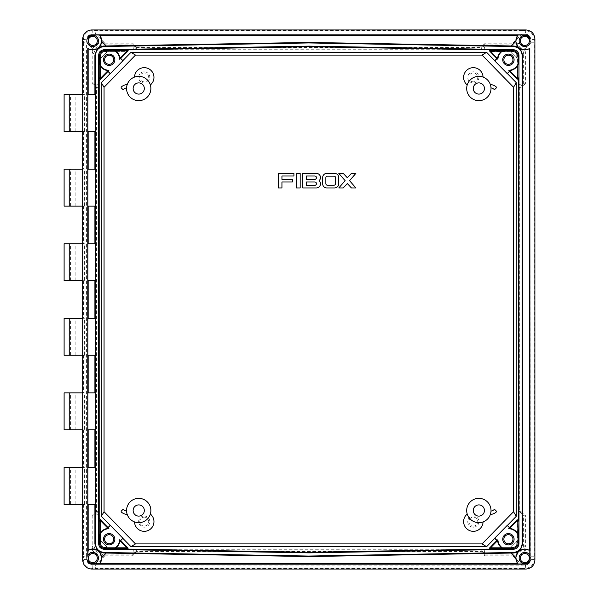 <?xml version="1.0" encoding="UTF-8"?>
<svg xmlns="http://www.w3.org/2000/svg" width="599" height="599" viewBox="0 0 599 599"><rect width="100%" height="100%" fill="white"/><g stroke="black" fill="none" stroke-linecap="round" stroke-linejoin="round"><path stroke-width="0.45" stroke-dasharray="3 2.25" d="M302.787 187.959L316.332 187.959A4.171 4.171 0 0 0 319.087 180.666A4.171 4.171 0 0 0 316.332 173.373L302.787 173.373L302.787 187.959M314.767 185.353A1.692 1.692 0 0 0 316.459 183.661A1.692 1.692 0 0 0 314.767 181.969L306.433 181.969L306.433 185.353L314.767 185.353M306.433 179.363L314.767 179.363A1.692 1.692 0 0 0 316.459 177.671A1.692 1.692 0 0 0 314.767 175.979L306.433 175.979L306.433 179.363M347.338 183.556L351.441 187.959L355.881 187.959L349.561 180.666L355.881 173.373L351.441 173.373L347.338 177.768L343.234 173.373L338.794 173.373L345.121 180.666L338.794 187.959L343.234 187.959L347.338 183.556M322.666 177.536L322.666 183.788A4.171 4.171 0 0 0 326.837 187.959L334.571 187.959A4.171 4.171 0 0 0 338.742 183.788L338.742 177.536A4.171 4.171 0 0 0 334.571 173.373L326.837 173.373A4.171 4.171 0 0 0 322.666 177.536M333.995 176.113L327.421 176.113A1.557 1.557 0 0 0 325.863 177.671L325.863 183.661A1.557 1.557 0 0 0 327.421 185.218L333.995 185.218A1.557 1.557 0 0 0 335.552 183.661L335.552 177.671A1.557 1.557 0 0 0 333.995 176.113M292.364 179.363L281.942 179.363L281.942 175.979L293.922 175.979L293.922 173.373L278.288 173.373L278.288 187.959L281.942 187.959L281.942 181.969L292.364 181.969L292.364 179.363M300.181 173.373L296.527 173.373L296.527 187.959L300.181 187.959L300.181 173.373M473.345 527.202A5.593 5.593 0 0 0 478.938 521.609A5.593 5.593 0 0 0 473.345 516.016A5.593 5.593 0 0 0 467.752 521.609A5.593 5.593 0 0 0 473.345 527.202M473.345 526.064A4.463 4.463 0 0 0 477.8 521.609A4.463 4.463 0 0 0 473.345 517.147A4.463 4.463 0 0 0 468.882 521.609A4.463 4.463 0 0 0 473.345 526.064M478.856 516.098A5.593 5.593 0 0 1 473.262 510.505A5.593 5.593 0 0 1 478.856 504.912A5.593 5.593 0 0 1 484.449 510.505A5.593 5.593 0 0 1 478.856 516.098M491 511.119A6.484 6.484 0 0 0 493.935 509.756A0.809 0.809 0 0 1 495.021 509.809L496.182 510.947A0.809 0.809 0 0 1 496.144 512.145A9.726 9.726 0 0 1 490.356 514.451A12.16 12.16 0 0 0 478.856 498.346A12.16 12.16 0 0 0 467.227 514.047A12.16 12.16 0 0 0 490.356 514.451M144.239 516.016A5.593 5.593 0 0 1 149.832 521.609A5.593 5.593 0 0 1 144.239 527.202A5.593 5.593 0 0 1 138.646 521.609A5.593 5.593 0 0 1 144.239 516.016M144.239 517.147A4.463 4.463 0 0 1 148.694 521.609A4.463 4.463 0 0 1 144.239 526.064A4.463 4.463 0 0 1 139.777 521.609A4.463 4.463 0 0 1 144.239 517.147M138.721 504.912A5.593 5.593 0 0 0 133.128 510.505A5.593 5.593 0 0 0 138.721 516.098A5.593 5.593 0 0 0 144.314 510.505A5.593 5.593 0 0 0 138.721 504.912M123.132 509.577A0.809 0.809 0 0 0 122.563 509.809L121.395 510.947A0.809 0.809 0 0 0 121.44 512.145A9.726 9.726 0 0 0 127.22 514.451A12.16 12.16 0 0 0 134.513 521.909A9.726 9.726 0 0 0 148.559 530.317A9.726 9.726 0 0 0 150.356 514.047A12.16 12.16 0 0 0 138.721 498.346A12.16 12.16 0 0 0 126.576 511.119A6.484 6.484 0 0 1 123.641 509.756A0.809 0.809 0 0 0 123.132 509.577M144.239 71.798A5.593 5.593 0 0 0 138.646 77.391A5.593 5.593 0 0 0 144.239 82.984A5.593 5.593 0 0 0 149.832 77.391A5.593 5.593 0 0 0 144.239 71.798M144.239 72.936A4.463 4.463 0 0 0 139.777 77.391A4.463 4.463 0 0 0 144.239 81.853A4.463 4.463 0 0 0 148.694 77.391A4.463 4.463 0 0 0 144.239 72.936M138.721 94.088A5.593 5.593 0 0 1 133.128 88.495A5.593 5.593 0 0 1 138.721 82.902A5.593 5.593 0 0 1 144.314 88.495A5.593 5.593 0 0 1 138.721 94.088M134.513 77.091A9.726 9.726 0 0 1 153.404 74.149A9.726 9.726 0 0 1 150.356 84.953A12.16 12.16 0 0 0 126.576 87.881A12.16 12.16 0 0 0 138.721 100.654A12.16 12.16 0 0 0 150.356 84.953M473.345 82.984A5.593 5.593 0 0 1 467.752 77.391A5.593 5.593 0 0 1 473.345 71.798A5.593 5.593 0 0 1 478.938 77.391A5.593 5.593 0 0 1 473.345 82.984M473.345 81.853A4.463 4.463 0 0 1 468.882 77.391A4.463 4.463 0 0 1 473.345 72.936A4.463 4.463 0 0 1 477.8 77.391A4.463 4.463 0 0 1 473.345 81.853M478.856 82.902A5.593 5.593 0 0 0 473.262 88.495A5.593 5.593 0 0 0 478.856 94.088A5.593 5.593 0 0 0 484.449 88.495A5.593 5.593 0 0 0 478.856 82.902M483.064 77.091A9.726 9.726 0 0 0 464.173 74.149A9.726 9.726 0 0 0 467.227 84.953A12.16 12.16 0 0 0 478.856 100.654A12.16 12.16 0 0 0 483.064 77.091A12.16 12.16 0 0 0 467.227 84.953M529.801 555.363A5.676 5.676 0 0 1 529.613 561.121M87.783 43.637A5.676 5.676 0 0 1 87.971 37.879M64.108 504.425L84.594 504.425L84.594 467.46L82.692 467.46M64.108 467.46L84.594 467.46M68.975 504.425L75.137 504.425L68.975 504.425L68.975 467.46L75.137 467.46L68.975 467.46M75.137 504.425L75.137 467.46M64.108 429.85L84.594 429.85L84.594 392.884L82.692 392.884M64.108 392.884L84.594 392.884M68.975 429.85L75.137 429.85L68.975 429.85L68.975 392.884L75.137 392.884L68.975 392.884M75.137 429.85L75.137 392.884M68.975 131.54L75.137 131.54L68.975 131.54L68.975 94.575L75.137 94.575L68.975 94.575M75.137 131.54L75.137 94.575M64.108 131.54L84.594 131.54L84.594 94.575L82.692 94.575M64.108 94.575L84.594 94.575M68.975 206.116L75.137 206.116L68.975 206.116L68.975 169.15L75.137 169.15L68.975 169.15M75.137 206.116L75.137 169.15M64.108 206.116L84.594 206.116L84.594 169.15L82.692 169.15M64.108 169.15L84.594 169.15M68.975 280.691L75.137 280.691L68.975 280.691L68.975 243.733L75.137 243.733L68.975 243.733M75.137 280.691L75.137 243.733M64.108 280.691L84.594 280.691L84.594 243.733L82.692 243.733M64.108 243.733L84.594 243.733M68.975 355.267L75.137 355.267L68.975 355.267L68.975 318.309L75.137 318.309L68.975 318.309M75.137 355.267L75.137 318.309M64.108 355.267L84.594 355.267L84.594 318.309L82.692 318.309M64.108 318.309L84.594 318.309M134.513 521.909A12.16 12.16 0 0 0 150.356 514.047M488.874 50.114L490.484 51.799L490.529 51.417L513.103 51.417C515.544 51.671 516.9 53.019 517.154 55.467L517.154 78.042L515.799 78.184L518.457 80.955L518.457 84.429L523.616 83.882L519.355 87.461L519.355 511.546L523.638 515.118L518.457 514.571L518.457 518.045L515.799 520.816L517.154 520.958L517.154 543.533C516.9 545.981 515.544 547.329 513.103 547.583L490.529 547.583L490.484 547.201L488.874 548.886L484.142 548.886L484.688 554.075L481.094 549.762L136.482 549.762L132.896 554.075L133.435 548.886L128.703 548.886L127.093 547.201L127.055 547.583L104.473 547.583C102.032 547.329 100.677 545.981 100.422 543.533L100.422 520.958L101.785 520.816L99.127 518.045L99.127 514.571L93.938 515.118L98.229 511.546L98.229 87.454L93.938 83.882L99.127 84.429L99.127 80.955L101.785 78.184L100.422 78.042L100.422 55.467C100.677 53.019 102.032 51.671 104.473 51.417L127.055 51.417L127.093 51.799L128.703 50.114L133.435 50.114L132.896 44.955L136.49 49.238L481.094 49.238L484.681 44.955L484.142 50.114L488.889 50.091L490.461 51.731L513.103 51.417L516.046 52.682L517.154 55.467L517.184 78.072L515.799 78.184M483.064 521.909A9.726 9.726 0 0 1 469.017 530.317A9.726 9.726 0 0 1 467.227 514.047M126.576 87.881A6.484 6.484 0 0 0 123.641 89.244A0.809 0.809 0 0 1 122.563 89.191L121.395 88.053A0.809 0.809 0 0 1 121.44 86.855A9.726 9.726 0 0 1 127.22 84.549M491 87.881A6.484 6.484 0 0 1 493.935 89.244A0.809 0.809 0 0 0 495.021 89.191L496.182 88.053A0.809 0.809 0 0 0 496.144 86.855A9.726 9.726 0 0 0 490.356 84.549M126.576 511.119A12.16 12.16 0 0 0 127.22 514.451M522.066 30.631L92.276 30.631C86.87 31.148 83.897 34.121 83.366 39.541L83.373 42.776L86.578 42.776L86.743 39.369C87.192 36.232 88.981 34.443 92.111 34.001L525.473 34.001C528.61 34.45 530.4 36.239 530.841 39.369L530.999 42.776L534.211 42.776L534.211 39.541C533.694 34.136 530.721 31.163 525.301 30.631L522.066 30.631L522.066 33.844L512.722 43.188L516.465 43.188L514.698 44.955L484.711 44.955L484.142 50.114M484.711 44.955L484.868 43.218L512.722 43.188M518.457 84.429L525.39 83.703L525.39 52.098L524.814 48.961L530.999 42.776L530.841 559.631C530.392 562.768 528.603 564.558 525.473 564.999L522.066 565.156L522.066 568.369L525.301 568.369C530.707 567.852 533.679 564.879 534.211 559.459L534.211 42.776M515.859 78.207L518.479 80.947L518.479 84.399M517.154 78.536L517.648 77.99L517.154 78.536L517.154 55.467L517.184 78.072M517.184 55.437C516.93 52.997 515.574 51.641 513.133 51.387L489.765 51.417L490.611 50.638L490.529 51.417L489.765 51.417M490.499 51.387L513.103 51.417A4.051 4.051 0 0 1 517.154 55.467M484.172 50.091L488.889 50.091M514.698 44.955C520.074 45.524 523.047 48.497 523.616 53.873L525.39 52.098M523.616 83.86L523.616 53.873M515.799 520.816L517.648 521.01L517.154 520.464L517.154 543.533A4.051 4.051 0 0 1 513.103 547.583L490.499 547.613L490.484 547.201M534.211 556.224L530.999 556.224L524.814 550.039L525.39 546.902L523.616 545.127L523.616 515.14L518.457 514.571M523.616 515.14L525.39 515.297L525.39 546.902M484.142 548.886L484.868 555.812L481.282 551.492L136.302 551.492L132.708 555.812L101.119 555.812C97.143 555.617 94.357 553.693 92.763 550.039L86.578 556.224L86.578 42.776L92.763 48.961L92.194 52.098L92.194 83.703L96.491 87.274L96.491 511.726L98.229 511.546M490.499 547.613L489.765 547.583L490.611 548.362L490.529 547.583L513.103 547.583C515.574 547.359 516.93 546.003 517.184 543.563L516.046 546.318L517.813 548.055L516.817 548.07A5.676 5.676 0 0 0 517.813 547.059L517.813 548.055M518.479 514.601L518.479 518.053L515.859 520.793M523.616 545.127C523.047 550.503 520.074 553.476 514.698 554.045L516.465 555.812L512.722 555.812L522.066 565.156L92.111 564.999C88.974 564.55 87.184 562.761 86.743 559.631L86.578 556.224L83.373 556.224L83.366 559.459C83.89 564.864 86.862 567.837 92.276 568.369L522.066 568.369M484.711 554.045L514.698 554.045M490.461 547.269L488.889 548.909L484.172 548.909M517.184 520.928L517.184 543.563M127.093 547.201L127.078 547.613L104.451 547.613L101.531 546.318L100.422 543.533L100.422 520.958L101.785 520.816M101.119 555.812L102.886 554.045L132.866 554.045L133.435 548.886M132.866 554.045L132.708 555.812M99.127 514.571L92.194 515.297L96.491 511.726M100.422 520.958L100.422 520.464L99.936 521.01L100.422 520.958L100.392 543.563C100.654 546.003 102.002 547.359 104.451 547.613M133.405 548.909L128.688 548.909L127.115 547.269M102.886 554.045C97.502 553.476 94.53 550.503 93.968 545.127L92.194 546.902L92.763 550.039M93.968 515.14L93.968 545.127M101.725 520.793L99.097 518.053L99.097 514.601M92.194 52.098L93.968 53.873L93.968 83.86L99.127 84.429M93.968 83.86L92.194 83.703M133.435 50.114L132.896 44.955M127.055 51.417L127.819 51.417L126.973 50.638L127.055 51.417L104.451 51.387L127.078 51.387L127.093 51.799M101.785 78.184L100.392 78.072L100.392 55.437L100.422 78.042L99.936 77.99L100.422 78.536L100.422 78.042M99.097 84.399L99.097 80.947L101.725 78.207M93.968 53.873C94.53 48.497 97.502 45.524 102.886 44.955L101.119 43.188L104.862 43.188L95.511 33.844L95.511 30.631M132.866 44.955L102.886 44.955M127.115 51.731L128.688 50.091L133.405 50.091M104.451 51.387C102.002 51.641 100.654 52.997 100.392 55.437M98.229 87.454L96.491 87.274M104.862 43.188L132.708 43.188L136.302 47.508L136.49 49.238M136.302 47.508L481.274 47.508L484.868 43.218L484.681 44.955M481.094 49.238L481.274 47.508M82.692 504.425L84.594 504.425M82.692 429.85L84.594 429.85M82.692 355.267L84.594 355.267M82.692 280.691L84.594 280.691M82.692 206.116L84.594 206.116M82.692 131.54L84.594 131.54M95.204 504.425L87.858 504.425M95.204 467.46L87.858 467.46M95.204 429.85L87.858 429.85M95.204 392.884L87.858 392.884M95.204 355.267L87.858 355.267M95.204 318.309L87.858 318.309M95.204 280.691L87.858 280.691M95.204 243.733L87.858 243.733M95.204 206.116L87.858 206.116M95.204 169.15L87.858 169.15M95.204 131.54L87.858 131.54M95.204 94.575L87.858 94.575M92.194 515.297L92.194 546.902M525.39 83.703L521.093 87.274L521.093 511.726L525.39 515.297M484.868 555.812L512.722 555.812M525.36 83.703L523.616 83.882M481.282 551.492L481.094 549.762M136.482 549.762L136.302 551.492M519.355 511.546L521.093 511.726M521.093 87.274L519.355 87.461M524.814 550.039C523.234 553.686 520.456 555.61 516.465 555.812M92.763 48.961C94.343 45.314 97.128 43.39 101.119 43.188M516.465 43.188C520.441 43.383 523.226 45.307 524.814 48.961M534.892 38.86L534.211 39.541L530.841 39.369M525.982 29.95L525.301 30.631L525.473 34.001M530.841 559.631L534.211 559.459L534.892 560.14M525.473 564.999L525.301 568.369L525.982 569.05M91.602 29.95L92.276 30.631L92.111 34.001M104.862 555.812L95.511 565.156L95.511 568.369M82.692 38.86L83.366 39.541L86.743 39.369M92.111 564.999L92.276 568.369L91.602 569.05M86.743 559.631L83.366 559.459L82.692 560.14M529.801 43.637A5.676 5.676 0 0 0 529.613 37.879M87.783 555.363A5.676 5.676 0 0 0 87.971 561.121M104.473 547.194A3.661 3.661 0 0 1 100.819 543.533L100.819 541.586L101.246 541.406L106.6 546.76L106.42 547.194L104.473 547.261A3.729 3.729 0 0 1 100.744 543.533L100.744 541.586L101.298 541.361L106.652 546.707L106.42 547.261L104.473 547.261M513.103 547.194A3.661 3.661 0 0 0 516.765 543.533L516.765 541.586L516.331 541.406L510.977 546.76L511.157 547.194L513.103 547.261A3.729 3.729 0 0 0 516.832 543.533L516.832 541.586L516.278 541.361L510.932 546.707L511.157 547.261L513.103 547.261M104.473 51.806A3.661 3.661 0 0 0 100.819 55.467L100.819 57.414L101.246 57.594L106.6 52.24L106.42 51.806L104.473 51.739A3.729 3.729 0 0 0 100.744 55.467L100.744 57.414L101.298 57.639L106.652 52.293L106.42 51.739L104.473 51.739M513.103 51.806A3.661 3.661 0 0 1 516.765 55.467L516.765 57.414L516.331 57.594L510.977 52.24L511.157 51.806L513.103 51.739A3.729 3.729 0 0 1 516.832 55.467L516.832 57.414L516.278 57.639L510.932 52.293L511.157 51.739L513.103 51.739M99.763 51.941L99.763 50.945L100.767 50.93A5.676 5.676 0 0 0 99.763 51.941L99.936 77.99M100.422 78.536L100.422 55.467A4.051 4.051 0 0 1 104.473 51.417L127.819 51.417M104.473 51.417L101.531 52.682L100.422 55.467M126.973 50.638L100.684 51.095A5.593 5.593 0 0 0 99.936 51.866M101.531 52.682L99.763 50.945M517.648 77.99L517.648 51.866A5.593 5.593 0 0 0 516.892 51.095L490.611 50.638M516.892 51.095L516.817 50.93A5.676 5.676 0 0 1 517.813 51.941L517.648 51.866M516.817 50.93L517.813 50.945L517.813 51.941M516.046 52.682L517.813 50.945M100.422 520.464L100.422 543.533A4.051 4.051 0 0 0 104.473 547.583L127.819 547.583L126.973 548.362L127.055 547.583L104.473 547.583M127.055 547.583L127.819 547.583M99.936 521.01L99.936 547.134A5.593 5.593 0 0 0 100.684 547.905L126.973 548.362M100.684 547.905L100.767 548.07A5.676 5.676 0 0 1 99.763 547.059L99.936 547.134M100.767 548.07L99.763 548.055L99.763 547.059M101.531 546.318L99.763 548.055M516.046 546.318L513.133 547.613L489.765 547.583M517.154 520.464L517.154 543.533M490.611 548.362L516.892 547.905A5.593 5.593 0 0 0 517.648 547.134L517.648 521.01M70.405 504.425L70.405 467.46M70.405 429.85L70.405 392.884M70.405 131.54L70.405 94.575M70.405 206.116L70.405 169.15M70.405 280.691L70.405 243.733M70.405 355.267L70.405 318.309M83.373 504.425L83.373 556.224M83.373 429.85L83.373 467.46M83.373 355.267L83.373 392.884M83.373 280.691L83.373 318.309M83.373 206.116L83.373 243.733M83.373 131.54L83.373 169.15M83.373 42.776L83.373 94.575"/><path stroke-width="0.9" d="M302.787 187.959L316.332 187.959A4.171 4.171 0 0 0 319.087 180.666A4.171 4.171 0 0 0 316.332 173.373L302.787 173.373L302.787 187.959M314.767 185.353A1.692 1.692 0 0 0 316.459 183.661A1.692 1.692 0 0 0 314.767 181.969L306.433 181.969L306.433 185.353L314.767 185.353M314.767 175.979L306.433 175.979L306.433 179.363L314.767 179.363A1.692 1.692 0 0 0 316.459 177.671A1.692 1.692 0 0 0 314.767 175.979M351.441 187.959L355.881 187.959L349.561 180.666L355.881 173.373L351.441 173.373L347.338 177.768L343.234 173.373L338.794 173.373L345.121 180.666L338.794 187.959L343.234 187.959L347.338 183.556L351.441 187.959M322.666 177.536L322.666 183.788A4.171 4.171 0 0 0 326.837 187.959L334.571 187.959A4.171 4.171 0 0 0 338.742 183.788L338.742 177.536A4.171 4.171 0 0 0 334.571 173.373L326.837 173.373A4.171 4.171 0 0 0 322.666 177.536M325.863 177.671L325.863 183.661A1.557 1.557 0 0 0 327.421 185.218L333.995 185.218A1.557 1.557 0 0 0 335.552 183.661L335.552 177.671A1.557 1.557 0 0 0 333.995 176.113L327.421 176.113A1.557 1.557 0 0 0 325.863 177.671M281.942 179.363L281.942 175.979L293.922 175.979L293.922 173.373L278.288 173.373L278.288 187.959L281.942 187.959L281.942 181.969L292.364 181.969L292.364 179.363L281.942 179.363M296.527 173.373L296.527 187.959L300.181 187.959L300.181 173.373L296.527 173.373M478.856 516.098A5.593 5.593 0 0 1 473.262 510.505A5.593 5.593 0 0 1 478.856 504.912A5.593 5.593 0 0 1 484.449 510.505A5.593 5.593 0 0 1 478.856 516.098M491 511.119A6.484 6.484 0 0 0 493.935 509.756A0.809 0.809 0 0 1 495.021 509.809L496.182 510.947A0.809 0.809 0 0 1 496.144 512.145A9.726 9.726 0 0 1 490.356 514.451M138.721 504.912A5.593 5.593 0 0 0 133.128 510.505A5.593 5.593 0 0 0 138.721 516.098A5.593 5.593 0 0 0 144.314 510.505A5.593 5.593 0 0 0 138.721 504.912M126.576 511.119A6.484 6.484 0 0 1 123.641 509.756A0.809 0.809 0 0 0 122.563 509.809L121.395 510.947A0.809 0.809 0 0 0 121.44 512.145A9.726 9.726 0 0 0 127.22 514.451M138.721 94.088A5.593 5.593 0 0 1 133.128 88.495A5.593 5.593 0 0 1 138.721 82.902A5.593 5.593 0 0 1 144.314 88.495A5.593 5.593 0 0 1 138.721 94.088M134.513 77.091A9.726 9.726 0 0 1 153.404 74.149A9.726 9.726 0 0 1 150.356 84.953M478.856 82.902A5.593 5.593 0 0 0 473.262 88.495A5.593 5.593 0 0 0 478.856 94.088A5.593 5.593 0 0 0 484.449 88.495A5.593 5.593 0 0 0 478.856 82.902M483.064 77.091A9.726 9.726 0 0 0 464.173 74.149A9.726 9.726 0 0 0 467.227 84.953M478.856 522.665A12.16 12.16 0 0 0 491.015 510.505A12.16 12.16 0 0 0 478.856 498.346A12.16 12.16 0 0 0 466.696 510.505A12.16 12.16 0 0 0 478.856 522.665M138.721 100.654A12.16 12.16 0 0 0 150.881 88.495A12.16 12.16 0 0 0 138.721 76.335A12.16 12.16 0 0 0 126.561 88.495A12.16 12.16 0 0 0 138.721 100.654M530.025 38.868C529.771 36.427 528.415 35.071 525.974 34.817L518.105 35.041A8.918 8.918 0 0 0 529.801 48.309L530.025 560.132L529.613 561.121L525.974 564.183L91.602 564.183L87.971 561.121A5.676 5.676 0 0 0 98.438 558.088A5.676 5.676 0 0 0 87.783 555.363L87.783 48.309A8.918 8.918 0 0 0 99.471 35.041L91.602 34.817C89.161 35.071 87.813 36.427 87.551 38.868M92.763 562.626A4.537 4.537 0 0 0 97.3 558.088A4.537 4.537 0 0 0 92.763 553.543A4.537 4.537 0 0 0 88.218 558.088A4.537 4.537 0 0 0 92.763 562.626M529.613 561.121A5.676 5.676 0 0 1 519.146 558.088A5.676 5.676 0 0 1 529.801 555.363L529.801 550.691A8.918 8.918 0 0 0 518.105 563.959L517.566 563.584L515.717 557.459L518.128 551.866L513.935 553.004L511.306 553.049L515.717 557.459M524.814 553.543A4.537 4.537 0 0 1 529.359 558.088A4.537 4.537 0 0 1 524.814 562.626A4.537 4.537 0 0 1 520.276 558.088A4.537 4.537 0 0 1 524.814 553.543M511.306 45.951L308.792 42.439L106.27 45.951L101.867 41.541L100.011 35.416L517.566 35.416L515.717 41.541L511.306 45.951L513.935 45.996L518.128 47.134L520.306 48.863L524.814 50.031L529.426 48.759L529.426 550.241L524.814 548.969L520.306 550.137L518.128 551.866M87.783 39.092L87.971 37.879A5.676 5.676 0 0 1 98.438 40.912A5.676 5.676 0 0 1 87.783 43.637M92.763 45.457A4.537 4.537 0 0 1 88.218 40.912A4.537 4.537 0 0 1 92.763 36.374A4.537 4.537 0 0 1 97.3 40.912A4.537 4.537 0 0 1 92.763 45.457M88.15 94.575L88.15 48.759L92.763 50.031L97.27 48.863L99.456 47.134L103.642 45.996L106.27 45.951M101.867 41.541L99.456 47.134M100.011 35.416L99.471 35.041M525.75 35.041L529.613 37.879A5.676 5.676 0 0 0 519.146 40.912A5.676 5.676 0 0 0 529.801 43.637M524.814 36.374A4.537 4.537 0 0 0 520.276 40.912A4.537 4.537 0 0 0 524.814 45.457A4.537 4.537 0 0 0 529.359 40.912A4.537 4.537 0 0 0 524.814 36.374M529.426 48.759L529.801 48.309M508.409 533.559A5.676 5.676 0 0 1 514.084 539.235A5.676 5.676 0 0 1 508.409 544.91A5.676 5.676 0 0 1 502.741 539.235A5.676 5.676 0 0 1 508.409 533.559M508.409 543.78A4.537 4.537 0 0 0 512.954 539.235A4.537 4.537 0 0 0 508.409 534.697A4.537 4.537 0 0 0 503.871 539.235A4.537 4.537 0 0 0 508.409 543.78M109.168 533.559A5.676 5.676 0 0 1 114.843 539.235A5.676 5.676 0 0 1 109.168 544.91A5.676 5.676 0 0 1 103.492 539.235A5.676 5.676 0 0 1 109.168 533.559M109.168 534.697A4.537 4.537 0 0 1 113.705 539.235A4.537 4.537 0 0 1 109.168 543.78A4.537 4.537 0 0 1 104.623 539.235A4.537 4.537 0 0 1 109.168 534.697M508.409 54.09A5.676 5.676 0 0 0 502.741 59.765A5.676 5.676 0 0 0 508.409 65.441A5.676 5.676 0 0 0 514.084 59.765A5.676 5.676 0 0 0 508.409 54.09M508.409 64.303A4.537 4.537 0 0 1 503.871 59.765A4.537 4.537 0 0 1 508.409 55.22A4.537 4.537 0 0 1 512.954 59.765A4.537 4.537 0 0 1 508.409 64.303M109.168 54.09A5.676 5.676 0 0 0 103.492 59.765A5.676 5.676 0 0 0 109.168 65.441A5.676 5.676 0 0 0 114.843 59.765A5.676 5.676 0 0 0 109.168 54.09M109.168 55.22A4.537 4.537 0 0 0 104.623 59.765A4.537 4.537 0 0 0 109.168 64.303A4.537 4.537 0 0 0 113.705 59.765A4.537 4.537 0 0 0 109.168 55.22M82.692 504.425L64.108 504.425L64.108 467.46L82.692 467.46L82.692 38.86C83.254 33.484 86.226 30.519 91.602 29.95L525.982 29.95C531.358 30.519 534.323 33.484 534.892 38.86L534.892 560.14C534.323 565.516 531.358 568.481 525.982 569.05L91.602 569.05C86.226 568.481 83.254 565.516 82.692 560.14L82.692 467.46M82.692 429.85L64.108 429.85L64.108 392.884L82.692 392.884M82.692 131.54L64.108 131.54L64.108 94.575L82.692 94.575M82.692 206.116L64.108 206.116L64.108 169.15L82.692 169.15M82.692 280.691L64.108 280.691L64.108 243.733L82.692 243.733M82.692 355.267L64.108 355.267L64.108 318.309L82.692 318.309M478.856 100.654A12.16 12.16 0 0 0 491.015 88.495A12.16 12.16 0 0 0 478.856 76.335A12.16 12.16 0 0 0 466.696 88.495A12.16 12.16 0 0 0 478.856 100.654M138.721 522.665A12.16 12.16 0 0 0 150.881 510.505A12.16 12.16 0 0 0 138.721 498.346A12.16 12.16 0 0 0 126.561 510.505A12.16 12.16 0 0 0 138.721 522.665M496.893 57.676L497.717 57.437L497.889 59.264L490.222 50.84L490.686 49.897L308.792 46.722L308.792 46.138L104.174 49.71C100.804 50.114 98.947 52.001 98.603 55.378L98.603 543.622C98.947 546.999 100.804 548.886 104.174 549.29L308.792 552.862L308.792 552.278L490.686 549.103L490.626 548.527L512.647 548.549C516.016 548.145 517.873 546.258 518.217 542.881L518.217 535.379A10.535 10.535 0 0 0 508.671 528.7L509.562 527.786L507.196 525.42L494.744 538.164L497.11 540.53L497.889 539.736A10.535 10.535 0 0 0 503.789 548.706M98.603 543.622L99.359 542.881C99.704 546.258 101.56 548.145 104.93 548.549L104.174 549.29M308.792 552.862L513.403 549.29C516.772 548.886 518.629 546.999 518.974 543.622L518.974 55.378C518.629 52.001 516.772 50.114 513.403 49.71L308.792 46.138M518.974 55.378L518.217 56.119C517.873 52.742 516.016 50.855 512.647 50.451L513.403 49.71M104.93 50.451C101.56 50.855 99.704 52.742 99.359 56.119L99.359 63.621A10.535 10.535 0 0 0 108.906 70.3L108.015 71.214L110.381 73.58L122.84 60.836L120.474 58.47L119.695 59.264A10.535 10.535 0 0 0 113.795 50.294L104.93 50.451L104.174 49.71M518.217 535.379L517.813 521.025L518.39 521.085L518.39 77.915L517.296 78.544L517.281 79.143L509.659 71.348L507.405 73.61L516.286 82.692L516.286 516.308L513.53 511.741L513.523 87.267L482.068 55.093L135.509 55.093L104.061 87.267L104.061 511.733L135.509 543.907L482.068 543.907L513.523 511.733L482.075 543.914L486.605 546.67L130.971 546.67L122.862 538.374L120.713 540.53L128.051 548.04L127.362 548.16L120.684 541.324L119.86 541.563A10.947 10.947 0 0 1 115.263 548.325L104.93 548.549M115.263 548.325L126.951 548.527L126.891 549.103L128.051 548.04M126.891 549.103L308.792 552.278M496.893 541.324L497.889 539.736L497.717 541.563L496.893 541.324L490.222 548.16L489.525 548.04L490.686 549.103M489.525 548.04L496.871 540.53L494.714 538.374L486.605 546.67M516.286 516.308L507.405 525.39L509.562 527.547L517.184 519.745L517.296 520.456L510.236 527.674L510.49 528.49L508.671 528.7L510.236 527.674M518.39 521.085L517.184 519.745M517.281 79.143L518.39 77.915M518.105 563.959L525.75 563.959M522.665 544.064L522.665 54.936L522.163 55.43L522.163 543.57L522.665 544.064L520.306 550.137M520.306 48.863L522.665 54.936M101.867 557.459L106.27 553.049L103.642 553.004L99.456 551.866L101.867 557.459L100.011 563.584L517.566 563.584M106.27 553.049L308.792 556.561L511.306 553.049M87.971 37.879L91.834 35.041M99.359 542.881L99.359 535.379A10.535 10.535 0 0 1 108.906 528.7L107.086 528.49L107.341 527.674L108.906 528.7L108.015 527.786L110.381 525.42L122.84 538.164L120.713 540.53M119.86 541.563L119.695 539.736A10.535 10.535 0 0 1 113.795 548.706M120.684 541.324L119.695 539.736L120.474 540.53M518.217 56.119L518.217 63.621A10.535 10.535 0 0 1 508.806 70.293L510.49 70.51L510.236 71.326L508.806 70.293L509.637 71.139L507.196 73.58L494.744 60.836L496.871 58.47L489.525 50.96L490.222 50.84M518.217 63.621L517.813 65.358A10.947 10.947 0 0 1 510.49 70.51M497.717 57.437A10.947 10.947 0 0 1 502.321 50.675L512.647 50.451M494.744 60.836L497.11 58.47L497.889 59.264A10.535 10.535 0 0 1 503.789 50.294M99.359 63.621L99.763 65.358A10.947 10.947 0 0 0 107.086 70.51L108.906 70.3L107.341 71.326L107.086 70.51M119.86 57.437L120.684 57.676L119.695 59.264L119.86 57.437A10.947 10.947 0 0 0 115.263 50.675L113.795 50.294M99.359 535.379L99.763 533.642A10.947 10.947 0 0 1 107.086 528.49M99.763 65.358L99.763 77.975L99.187 77.915L99.187 521.085L99.763 521.025L99.763 533.642M308.792 46.722L126.891 49.897L126.951 50.473L115.263 50.675M497.717 541.563A10.947 10.947 0 0 0 502.321 548.325M517.813 533.642A10.947 10.947 0 0 0 510.49 528.49M517.813 77.975L517.813 65.358M99.187 77.915L100.392 79.255L108.015 71.453L110.171 73.61L101.298 82.692L101.298 516.308L110.381 525.42M107.341 527.674L100.28 520.456L100.392 519.745L99.187 521.085M100.392 519.745L108.015 527.547L110.171 525.39M104.061 511.733L135.501 543.914L130.971 546.67M104.054 511.741L101.298 516.308M126.951 548.527L127.362 548.16M100.28 520.456L99.763 521.025M517.813 521.025L517.296 520.456M490.222 548.16L490.626 548.527M517.296 78.544L510.236 71.326M120.684 57.676L127.362 50.84L128.051 50.96L120.713 58.47L122.862 60.626L130.971 52.33L486.605 52.33L494.714 60.626M490.686 49.897L489.525 50.96M128.051 50.96L126.891 49.897M486.605 52.33L482.075 55.086L513.53 87.259L516.286 82.692M502.321 50.675L490.626 50.473M127.362 50.84L126.951 50.473M99.763 77.975L100.28 78.544L107.341 71.326M100.392 79.255L100.28 78.544M99.456 551.866L97.27 550.137C94.215 548.557 91.175 548.594 88.15 550.241L87.783 555.363M88.15 550.241L88.15 504.425M87.858 504.425L87.858 467.46L95.204 467.46L95.204 504.425L87.858 504.425M88.15 467.46L88.15 429.85M87.858 429.85L87.858 392.884L95.204 392.884L95.204 429.85L87.858 429.85M88.15 392.884L88.15 355.267M87.858 355.267L87.858 318.309L95.204 318.309L95.204 355.267L87.858 355.267M88.15 318.309L88.15 280.691M87.858 280.691L87.858 243.733L95.204 243.733L95.204 280.691L87.858 280.691M88.15 243.733L88.15 206.116M87.858 206.116L87.858 169.15L95.204 169.15L95.204 206.116L87.858 206.116M88.15 169.15L88.15 131.54M87.858 131.54L87.858 94.575L95.204 94.575L95.204 131.54L87.858 131.54M87.783 48.309L88.15 48.759M94.912 504.425L94.912 544.064L95.421 543.57L95.421 55.43L94.912 54.936L94.912 94.575M94.912 131.54L94.912 169.15M94.912 206.116L94.912 243.733M94.912 280.691L94.912 318.309M94.912 355.267L94.912 392.884M94.912 429.85L94.912 467.46M97.27 550.137L94.912 544.064M525.974 564.183C528.415 563.929 529.771 562.573 530.025 560.132M87.551 560.132C87.813 562.573 89.161 563.929 91.602 564.183M91.602 34.817L525.974 34.817M518.105 35.041L517.566 35.416M529.801 559.908L529.801 555.363M529.426 550.241L529.801 550.691M91.834 563.959L100.011 563.584M94.912 54.936L97.27 48.863M529.613 37.879L529.801 39.092M87.971 561.121L87.783 559.908M518.128 47.134L515.717 41.541M513.935 553.004L513.403 552.48L308.792 556.052L104.174 552.48L103.642 553.004M308.792 556.052L308.792 556.561M103.642 45.996L104.174 46.52L308.792 42.948L513.403 46.52L513.935 45.996M308.792 42.948L308.792 42.439M104.174 46.52C98.88 47.156 95.96 50.129 95.421 55.43M95.421 543.57C95.96 548.871 98.88 551.844 104.174 552.48M513.403 552.48C518.704 551.844 521.617 548.871 522.163 543.57M522.163 55.43C521.617 50.129 518.704 47.156 513.403 46.52M101.298 82.692L104.054 87.259L135.501 55.086L130.971 52.33M99.471 563.959A8.918 8.918 0 0 0 87.783 550.691M491 87.881A6.484 6.484 0 0 1 493.935 89.244A0.809 0.809 0 0 0 495.021 89.191L496.182 88.053A0.809 0.809 0 0 0 496.144 86.855A9.726 9.726 0 0 0 490.356 84.549M126.576 87.881A6.484 6.484 0 0 0 123.641 89.244A0.809 0.809 0 0 1 122.563 89.191L121.395 88.053A0.809 0.809 0 0 1 121.44 86.855A9.726 9.726 0 0 1 127.22 84.549M134.513 521.909A9.726 9.726 0 0 0 148.559 530.317A9.726 9.726 0 0 0 150.356 514.047M483.064 521.909A9.726 9.726 0 0 1 469.017 530.317A9.726 9.726 0 0 1 467.227 514.047M513.403 549.29L512.647 548.549M518.217 542.881L518.974 543.622M99.359 56.119L98.603 55.378M69.754 355.267L69.754 318.309M69.754 280.691L69.754 243.733M69.754 206.116L69.754 169.15M69.754 131.54L69.754 94.575M69.754 429.85L69.754 392.884M69.754 504.425L69.754 467.46"/></g></svg>
